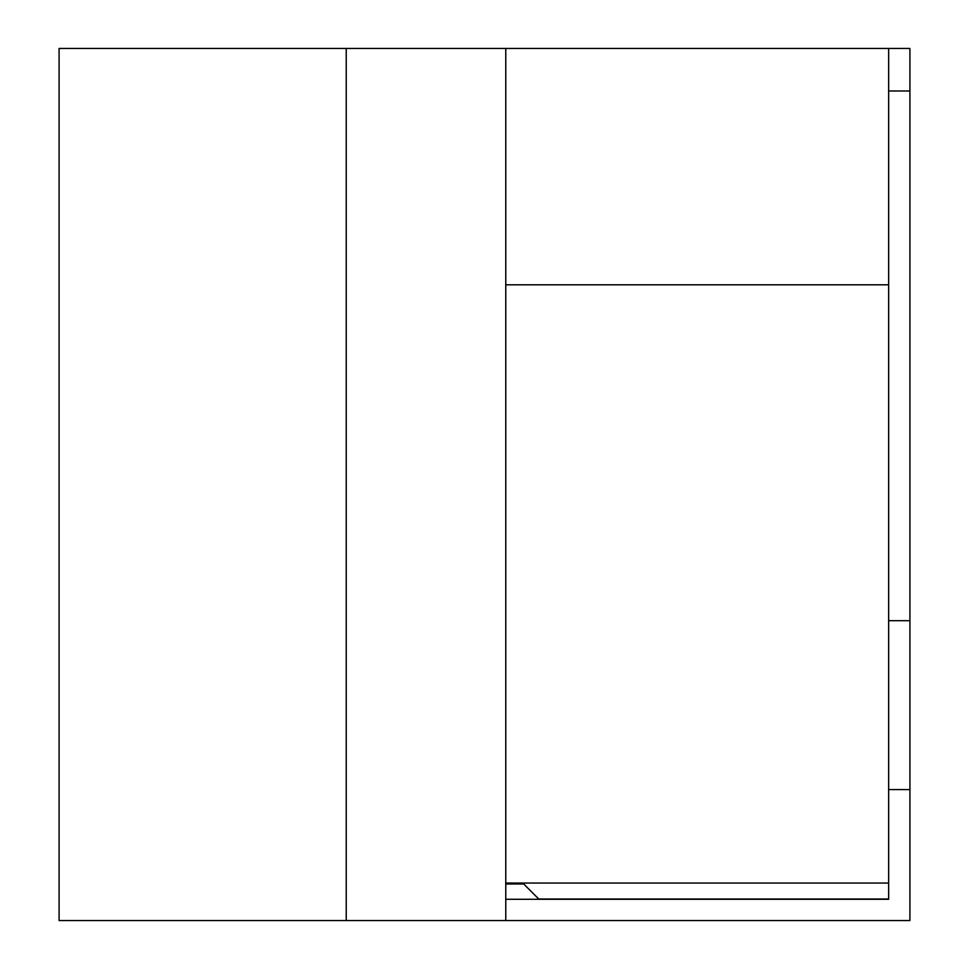 <?xml version="1.0" encoding="UTF-8"?>
<svg xmlns="http://www.w3.org/2000/svg" width="969" height="969" viewBox="0 0 969 969"><rect width="100%" height="100%" fill="white"/><g stroke="black" fill="none" stroke-linecap="round" stroke-linejoin="round"><path stroke-width="1.45" d="M505.77 883.062L888.646 883.062L888.646 284.801L505.77 284.801L505.77 920.55L59.085 920.55L59.085 48.45L346.236 48.45L346.236 920.55M505.77 284.801L505.77 48.45L346.236 48.45M888.646 284.801L888.646 48.45L505.77 48.45M888.646 883.062L888.646 899.28L539.006 899.28L523.696 883.97L505.77 883.97M888.646 899.014L538.74 899.014L522.788 883.062M505.77 899.28L539.006 899.28M888.646 48.45L909.915 48.45L909.915 620.693L888.646 620.693M909.915 620.693L909.915 920.55L505.77 920.55M888.646 90.989L909.915 90.989M909.915 789.602L888.646 789.602"/></g></svg>
